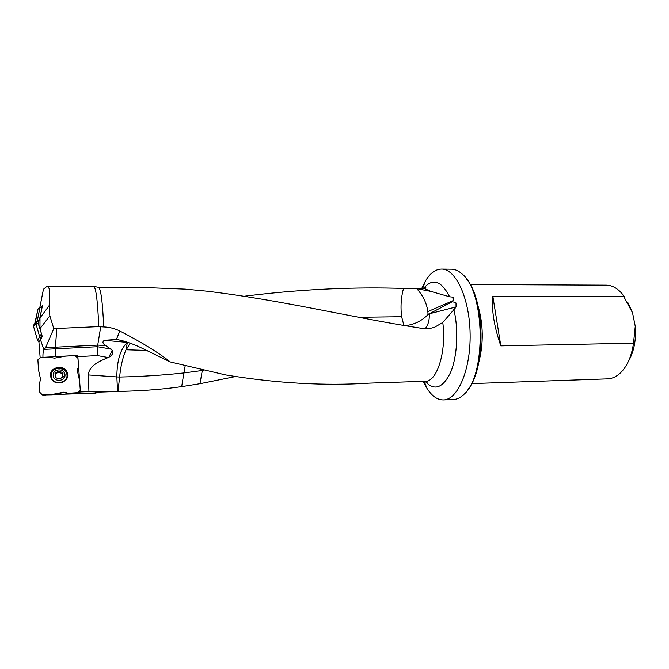 <?xml version="1.0" encoding="UTF-8"?>
<svg xmlns="http://www.w3.org/2000/svg" width="669" height="669" viewBox="0 0 669 669"><rect width="100%" height="100%" fill="white"/><g stroke="black" fill="none" stroke-linecap="round" stroke-linejoin="round"><path stroke-width="1" d="M41.746 306.218L42.415 305.666L39.998 317.917L39.973 328.63L42.239 336.365L40.617 340.086L38.936 342.168L40.148 357.572M40.617 340.086L43.937 349.854C43.159 351.493 42.833 353.985 42.95 357.33L77.763 355.39L77.152 356.552M43.937 349.854L45.601 347.679L53.788 328.596L49.849 315.827L49.08 305.775C50.384 292.997 49.723 286.491 47.089 286.248L93.727 286.407C95.993 287.754 97.666 301.159 98.778 326.614L103.712 326.94C102.583 301.861 100.86 288.657 98.544 287.31L142.447 287.444L185.254 289.133L206.387 291.132C280.411 299.837 351.702 317.399 416.034 327.425L421.487 328.312C426.111 329.014 430.535 328.63 434.758 327.149L442.769 322.483L455.104 308.267L455.179 302.254C457.295 303.684 457.27 305.691 455.104 308.267M95.349 393.155L96.303 391.967L100.96 391.231L100.133 392.101L129.644 391.114L117.527 391.382L116.849 376.931L88.3 374.949L88.944 391.666L80.414 391.95L77.763 355.39M76.893 392.845L76.96 393.773L80.414 391.95M76.96 393.773L53.629 394.551M88.944 391.666L96.303 391.967M88.3 374.949C89.161 365.266 100.141 360.917 108.186 357.53L108.888 357.238C112.392 355.231 113.513 352.898 112.233 350.238L105.811 345.681C102.574 343.615 102.106 341.809 104.423 340.278L116.406 339.476C121.959 340.262 129.084 342.495 137.789 346.174L170.336 361.962L225.595 374.924C276.573 383.304 324.607 386.038 369.698 383.12L425.367 381.263C437.016 382.049 446.733 351.125 442.769 322.483M53.788 328.596L98.778 326.614M39.822 307.497L43.452 289.225L47.089 286.248M105.811 345.681L97.925 345.087L45.601 347.679M103.712 326.94C109.398 327.133 114.75 328.487 119.784 331.004C141.167 341.984 158.009 352.304 170.336 361.962M244.26 296.233C296.058 289.727 346.316 287.051 395.028 288.188L416.737 288.665L430.836 291.391L423.962 288.28C425.501 288.046 426.103 287.712 425.777 287.277L424.104 288.272M129.652 391.114C147.606 390.487 164.95 388.998 181.684 386.64L199.956 383.713L235.062 376.63M100.96 391.231L117.527 391.382M204.028 370.266L183.875 372.951C163.278 375.2 141.87 376.563 119.651 377.04L116.849 376.931C116.924 360.65 120.387 349.143 127.244 342.403L127.587 342.277M452.905 297.128C453.958 297.881 454.017 299.051 453.072 300.64L452.905 297.128L449.627 296.777L430.836 291.391M466.36 278.839C485.1 299.587 486.137 368.109 468.032 389.408M443.472 399.92L453.423 399.51C457.044 399.36 460.54 397.662 463.91 394.409C486.514 376.129 485.226 291.55 462.087 273.964C458.608 270.82 455.062 269.231 451.45 269.189L441.49 269.08C455.714 268.662 469.671 298.257 470.131 334.082C470.759 369.907 457.705 399.911 443.472 399.92C437.417 399.97 431.931 396.132 427.006 388.421L423.226 381.33M478.929 361.77C483.645 343.147 483.361 324.607 478.084 306.143M471.662 383.605L607.594 378.863C613.523 378.604 618.9 375.393 623.717 369.238C628.718 362.556 631.979 353.876 633.51 343.189L635.266 326.313L632.548 312.824L622.58 294.285C617.579 288.272 612.11 285.228 606.173 285.145L470.156 284.534M635.266 326.313C636.294 340.069 633.986 351.794 628.333 361.503M628.082 302.915L632.548 312.824M624.135 296.35L492.861 296.375C491.414 309.831 494.073 326.33 500.822 345.856L633.51 343.189M500.822 345.856L492.861 296.375M421.821 288.272L425.375 281.072C430.067 273.211 435.435 269.214 441.49 269.08M416.737 288.665C423.009 295.497 426.713 303.141 427.859 311.595L453.072 300.624L452.152 301.803L455.179 302.254M130.162 343.172L126.19 349.77L147.565 350.464M127.294 342.503L126.19 349.77M202.414 369.89L199.956 383.713M452.152 301.803L429.314 313.794C429.557 320.075 428.193 325.025 425.208 328.655M429.306 313.56L428.026 314.555C421.579 321.112 413.91 324.8 405.038 325.611M117.953 391.373L119.651 377.04C120.571 366.562 122.728 357.388 126.132 349.511M181.684 386.64L183.875 372.951M185.188 365.759L183.875 372.934M427.859 311.595L428.026 314.555M403.892 325.418L401.643 316.721C400.413 306.82 401.057 297.32 403.574 288.23M358.835 317.273L401.643 316.721M39.973 328.63L49.849 315.827M39.998 317.917L49.08 305.775M42.105 307.255L39.254 320.593L38.769 321.488L36.828 321.638L35.917 323.771L39.647 336.557L41.57 337.904M35.95 323.896L33.525 326.355L34.035 324.473L33.525 326.355L37.748 340.864L39.053 342.076L37.748 340.864L39.63 336.49M42.331 306.093L39.923 307.631L37.313 320.752L39.254 320.593M39.923 307.631L38.024 308.978L39.237 307.974L37.941 309.262L34.696 323.821L37.33 320.685M38.769 321.488L38.2 323.278L41.746 334.684M36.828 321.638L37.313 320.752M50.551 375.618C49.531 366.537 64.993 364.087 67.301 372.884C70.738 382.2 54.281 387.284 51.036 377.818L50.551 375.618M74.811 393.313L78.49 392.477L80.238 390.32L77.504 392.703L75.129 393.28L68.422 393.74L63.639 392.569L52.207 394.81L42.423 394.961L44.313 395.312L42.423 394.961L39.847 392.369L39.329 383.973L40.558 379.331L38.468 369.706L37.89 359.83L38.468 369.706L40.558 379.331L39.329 383.973L39.847 392.369L42.423 394.961M52.182 394.81L53.236 394.275L43.711 394.936L45.308 395.27M63.48 392.603L66.214 392.578L63.63 392.218L52.592 394.76M66.892 393.397L66.933 392.946L68.589 393.288L66.047 392.954M68.589 393.288L77.504 392.703L68.589 393.288L68.531 393.732M80.221 389.291L80.247 390.077L80.221 389.291M79.594 380.82L80.213 389.241L79.594 380.82M77.395 370.952L79.536 380.435L77.395 370.952L77.78 368.586L77.395 370.952M78.181 367.933L78.541 366.42L78.181 367.933M77.939 358.25L78.541 366.42L77.939 358.25L75.171 355.699L77.939 358.25M71.608 355.783L75.171 355.699L71.608 355.783M65.805 356.1L71.55 355.783L65.805 356.1M54.632 358.132L65.403 356.151L54.632 358.132L52.057 357.748L54.632 358.132M51.337 357.371L49.682 357.02L51.337 357.371M40.7 357.497L49.682 357.02L40.7 357.497L37.89 359.83L40.7 357.497M44.313 395.312L45.258 395.27M55.293 376.63L55.134 377.341L58.613 378.93L60.126 378.838L63.329 376.488L62.535 375.342L63.087 372.909L59.616 371.303L58.103 371.387L54.9 373.754L55.678 374.841L55.167 377.408M53.194 375.46C52.692 368.519 64.6 367.85 65.01 374.765C65.562 381.681 53.612 382.434 53.194 375.46M51.179 375.861C50.242 367.498 64.458 365.224 66.607 373.319C69.802 381.915 54.59 386.607 51.622 377.868L51.179 375.861M53.679 381.271L51.555 378.328L51.204 374.699M66.749 376.965C66.239 379.515 64.726 381.355 62.209 382.501M62.97 377.333L63.103 376.162M62.46 375.066L62.894 377.266M62.761 373.812L61.891 373.561L62.092 372.441M55.067 374.013L57.919 372.516L59.416 372.424L61.891 373.561M55.259 377.559L55.577 376.229M37.941 309.262L35.24 322.826M33.525 326.355L37.748 340.864M66.933 392.946L66.214 392.578M63.63 392.218L53.236 394.275M52.818 394.334L43.711 394.936M43.661 394.936L42.691 394.969M44.204 349.385L55.301 348.825L55.402 356.636M108.186 357.53L97.423 355.574L77.821 356.619M100.735 326.698L97.457 346.718L55.301 348.825L56.798 328.462M449.627 296.777C441.306 280.612 432.659 277.786 423.686 288.28M425.099 381.271C434.29 391.256 442.794 388.288 450.613 372.365C457.353 356.535 458.775 329.516 453.808 309.312M119.784 331.004L116.406 339.476M112.233 350.238L108.888 357.238M97.423 355.574L97.457 346.718L111.205 349.101M104.423 340.278L127.244 342.403M455.196 307.138L429.314 313.794M41.085 337.82L39.362 341.8M34.035 324.473L36.419 322.048M36.369 322.098L38.651 321.605M38.2 323.278L35.917 323.771M39.647 336.557L41.336 334.015M42.114 335.947L40.893 337.77M41.152 306.352L42.231 306.603M41.762 307.932L39.948 307.514M50.576 374.356C51.563 366.261 65.169 365.491 67.209 373.352L67.452 376.823M66.273 379.432C72.896 368.092 49.983 363.3 50.693 376.229L50.819 377.191M59.416 372.424L59.616 371.303M57.919 372.516L58.103 371.387M55.619 373.929L55.795 372.809M53.62 394.559L95.383 393.155M98.519 287.31L93.944 286.449M100.107 392.101L95.558 393.104M395.028 288.188L423.962 288.28M425.367 381.263C426.914 381.447 427.533 381.765 427.223 382.208L425.517 381.263M424.154 381.305L427.006 388.421M422.741 288.272L425.375 281.072M115.553 339.375L114.65 339.283M432.584 327.81L434.75 327.158M40.015 307.339L38.033 308.969M35.156 323.102L37.247 320.961M36.051 322.592L33.626 325.059M67.352 393.589L67.402 393.146M67.301 372.884L67.418 376.931M44.095 395.304L42.465 394.961M51.622 377.868L51.555 378.328M63.204 377.14L63.329 376.488M62.326 376.455L62.535 375.342M62.961 373.561L63.087 372.909"/></g></svg>
